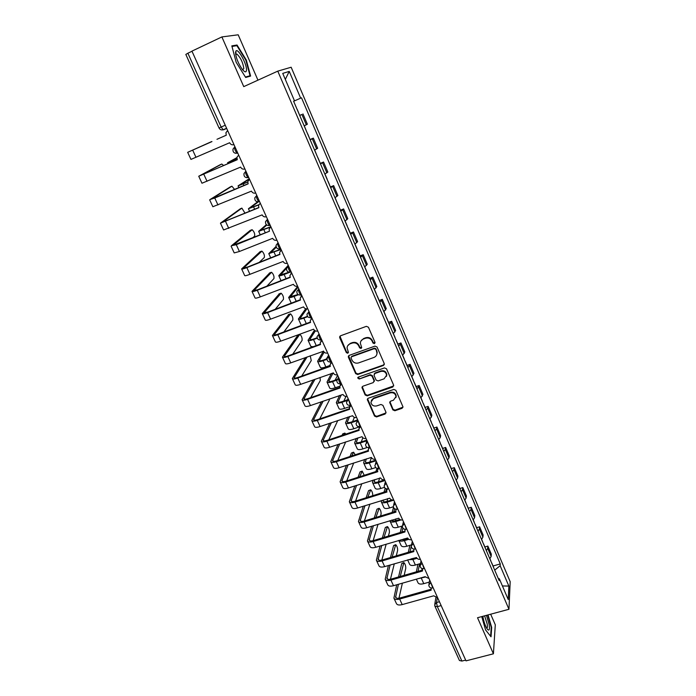<?xml version="1.0" encoding="UTF-8"?>
<svg xmlns="http://www.w3.org/2000/svg" width="696" height="696" viewBox="0 0 696 696"><rect width="100%" height="100%" fill="white"/><g stroke="black" fill="none" stroke-linecap="round" stroke-linejoin="round"><path stroke-width="1.04" d="M374.413 343.667L374.996 342.31L368.436 327.233L366.366 326.337L340.518 335.803L339.726 337.734L346.347 352.637L347.774 353.255L348.426 352.359L347.069 347.983C347.191 346.008 348.191 344.633 350.053 343.859L352.193 343.084C355.09 342.345 357.274 343.293 358.753 345.929L359.606 347.861L361.041 348.478L361.702 347.556L360.354 343.276C360.45 341.24 361.459 339.822 363.382 339.03L365.539 338.247C368.454 337.508 370.655 338.456 372.125 341.101L372.969 343.041L374.413 343.667M360.972 340.996L363.634 338.517L365.791 337.734C368.697 337.003 370.898 337.952 372.369 340.588L373.213 342.528L375.074 342.867M339.944 336.185L346.617 352.115L348.409 352.507M347.739 345.703L350.323 343.345L352.463 342.571C355.351 341.84 357.535 342.789 359.014 345.416L359.867 347.339L361.685 347.713M392.84 409.874L394.858 410.753L402.062 408.317L403.019 406.96L395.876 390.308L393.84 389.429L368.228 398.243L367.297 399.521L374.518 416.069L376.527 416.939L385.14 414.033L385.958 412.197L382.939 405.35L380.921 404.472L376.64 405.933C373.43 406.455 371.516 405.185 370.925 402.105L373.421 398.66L390.273 392.866C393.449 392.318 395.363 393.553 396.024 396.581L393.475 400.191L390.656 401.148L389.716 402.479L392.84 409.874L393.049 409.274L395.067 410.153L403.019 407.125M508.967 609.278L477.534 617.735L493.412 653.805L466.007 660.861L191.939 51.13L221.876 36.931L243.748 86.626L277.774 71.14L508.967 609.278L510.185 581.699L291.154 67.234L277.774 71.14M383.409 365.461L384.236 363.556L377.032 347.008L374.979 346.112L349.209 355.369L348.4 357.274L355.673 373.639L357.7 374.526L383.409 365.461L384.34 364.382M386.515 368.793L393.623 385.14L392.788 387.019L367.175 395.859L365.156 394.98L361.964 387.498L362.894 386.219L373.247 382.609L374.065 380.738L372.029 376.11L370.002 375.222L359.206 379.015L357.7 377.98L358.353 377.084L384.47 367.906L386.515 368.793M257.955 80.162L238.189 34.8L221.876 36.931M493.412 653.805L495.291 624.79L490.671 614.203M465.668 660.095L461.883 661.07L459.421 660.478L434.939 606.251M219.031 127.994L185.823 54.436L187.876 53.218L221.145 127.037L223.164 129.778L226.705 128.464M192 51.269L187.876 53.218M304.161 125.837L306.31 124.793L301.89 114.466L299.724 115.484M301.89 114.466L299.671 115.362M306.31 124.793L307.362 124.201L302.96 113.926M310.146 139.496L313.322 138.13L310.181 139.879M314.566 150.101L317.663 148.274L313.322 138.13M320.377 163.36L323.544 162.029L320.517 163.96M324.841 174.061L327.833 172.051L323.544 162.029M330.487 186.937L333.645 185.632L330.713 187.737M334.985 197.716L337.873 195.524L333.645 185.632M340.475 210.209L343.615 208.939L340.779 211.227M345.007 221.076L347.8 218.718L343.615 208.939M350.332 233.204L353.464 231.959L350.732 234.413M354.899 244.139L357.596 241.616L353.464 231.959M360.067 255.91L363.19 254.701L360.554 257.32M364.669 266.925L367.27 264.236L363.19 254.701M369.689 278.348L372.804 277.165L370.255 279.949M374.326 289.432L376.832 286.587L372.804 277.165M379.19 300.507L382.295 299.35L379.842 302.29M383.861 311.66L386.28 308.659L382.295 299.35M388.585 322.405L391.674 321.274L389.308 324.371M393.275 333.628L395.615 330.47L391.674 321.274M397.86 344.041L400.948 342.937L398.66 346.173M402.584 355.325L404.828 352.019L400.948 342.937M407.03 365.417L410.101 364.339L407.9 367.723M411.78 376.762L413.946 373.317L410.101 364.339M416.086 386.541L419.149 385.488L417.035 389.012M420.863 397.947L422.95 394.362L419.149 385.488M425.038 407.412L428.092 406.386L427.631 408.134L426.056 410.057M429.841 418.879L431.398 416.939L431.842 415.155L428.092 406.386M433.886 428.04L436.931 427.04L436.514 428.866L434.974 430.841M438.715 439.567L440.237 437.566L440.638 435.705L436.931 427.04M442.63 448.433L445.666 447.458L445.283 449.364L443.787 451.391M447.485 460.012L448.963 457.959L449.329 456.028L445.666 447.458M451.278 468.591L454.297 467.642L453.957 469.617L452.496 471.705M456.15 480.223L457.594 478.108L457.925 476.108L454.297 467.642M459.821 488.514L462.831 487.583L462.527 489.636L461.1 491.776M464.719 500.198L466.129 498.032L466.416 495.961L462.831 487.583M468.269 508.21L471.27 507.306L471.001 509.42L469.609 511.612M473.184 519.947L474.559 517.728L474.811 515.579L471.27 507.306M476.621 527.69L479.614 526.802L479.379 528.986L478.022 531.231M481.554 539.461L482.893 537.199L483.111 534.98L479.614 526.802M484.877 546.943L487.861 546.082L487.661 548.335L486.339 550.623M489.836 558.758L491.141 556.452L491.324 554.173L487.861 546.082M294.495 100.833L293.608 101.224L294.495 100.833L282.733 73.393L289.24 71.401L300.655 98.153L293.625 101.268L300.655 98.153M494.699 570.12L500.163 565.717L500.276 563.934L301.499 97.788M500.163 565.717L508.854 586.084L508.237 599.543L499.345 578.785L498.284 578.472M293.608 101.224L499.223 580.664L499.345 578.785M250.612 76.073L246.323 60.056L237.031 45.014L231.82 45.866L236.179 62.309L245.679 77.465L250.612 76.073M481.736 616.604L485.608 629.993L491.028 636.788L491.68 627.444L488.035 614.916M493.038 565.978L500.276 563.934M289.24 71.401L285.308 79.396M502.408 585.945L508.854 586.084M245.888 60.256L246.323 60.056M235.013 45.953L237.031 45.014M491.228 627.566L491.68 627.444M348.592 355.795L355.934 373.091L357.962 373.97L383.626 364.921M375.692 349.279L374.248 348.652L351.637 356.761L350.984 357.666L351.967 360.119C353.438 362.712 355.613 363.66 358.492 362.947L373.935 357.448C375.892 356.639 376.91 355.195 376.98 353.116L375.927 348.757L374.491 348.139L374.248 348.652M351.262 356.996L351.906 356.239L374.491 348.139M376.701 354.743L377.206 352.594L376.814 350.793L376.579 351.315M375.927 348.757L376.814 350.793M362.233 386.689L365.4 394.406L367.418 395.285L393.736 385.88M374.17 381.538L374.3 380.173L372.273 375.553L370.237 374.674L359.206 379.015M357.962 377.336L359.467 378.459M384.07 378.841L386.611 375.222C385.967 372.125 384.044 370.864 380.825 371.429L374.848 373.526L374.03 375.405L376.066 380.042L378.093 380.921L384.07 378.841M386.463 376.388L386.828 374.665C386.184 371.577 384.262 370.315 381.051 370.881L380.825 371.429M374.161 374.03L375.083 372.969L381.051 370.881M389.934 401.705L393.049 409.274M395.92 397.616L396.224 395.998C395.572 392.979 393.658 391.744 390.491 392.292L390.273 392.866M371.316 400.444L373.656 398.077L390.491 392.292M367.558 398.73L374.752 415.469L376.754 416.339L386.071 412.893M299.663 115.336L297.34 109.646M226.235 135.215L216.961 139.304L226.235 135.207M296.096 107.019L293.66 101.355M211.976 141.593L187.676 152.328L211.61 141.584M227.653 130.587L225.93 132.692L226.261 135.276M233.96 144.611L233.96 144.611C232.107 145.194 230.663 144.577 229.628 142.75L190.956 159.41L187.676 152.337M310.068 139.618L307.771 133.971M236.953 158.845L227.575 162.734L236.866 157.679M306.545 131.405L304.265 125.793M236.849 157.87L229.48 161.89L236.936 158.784M247.724 182.1L238.067 185.876L248.663 179.072M320.351 163.577L318.072 157.983M316.871 155.469L314.67 150.049M249.394 178.959L239.955 185.04L247.732 181.978M235.518 52.426C235.979 57.959 238.319 63.71 242.547 69.67C244.94 72.419 246.254 72.541 246.488 70.044C246.993 64.267 238.128 48.059 235.979 50.956L235.518 52.426M242.695 69.844L243.826 68.547C242.965 62.57 240.668 57.759 236.936 54.105L235.666 54.436M231.977 46.467L236.875 45.649L245.879 60.221L250.038 75.751L245.418 77.038M247.28 77.012L250.038 75.751M482.859 616.308L482.911 616.691C483.868 621.989 485.329 626.139 487.296 629.149C489.201 631.228 489.836 629.741 489.201 624.703L486.469 615.334M486.669 628.183C487.418 628.166 487.6 626.792 487.209 624.068L484.599 615.838M487.67 615.012L491.245 627.305L490.61 636.266M238.676 155.104L236.927 157.279L237.275 159.723L198.734 176.236L220.145 164.752M223.668 165.544L221.815 164.03L200.683 175.375L237.249 159.662M244.905 168.954L244.896 168.954C243.052 169.519 241.625 168.902 240.599 167.101L201.971 183.231L198.743 176.253M249.56 179.316L247.785 181.552L248.141 183.857L214.76 198.021L210.07 199.517L230.298 186.893M234.613 189.469L231.907 186.206L211.593 198.986L248.098 183.744M255.702 192.983L255.702 192.983C253.866 193.54 252.439 192.922 251.43 191.139L212.854 206.747L209.67 199.865M330.496 187.25L328.242 181.7M258.651 204.963L248.429 208.73L257.677 201.796M258.503 201.744L250.308 207.904L258.738 204.755M270.144 227.27L258.668 231.316L266.342 224.669M337.134 202.71L335.089 197.655M266.812 225.043L260.53 230.489L270.875 226.739M281.097 249.481L268.786 253.631L276.034 246.462M276.269 247.219L270.64 252.805L280.993 249.238M260.295 203.215L258.512 205.503L258.877 207.686L220.441 223.155L240.32 208.774M245.044 213.237L241.886 208.121L222.363 222.302L258.808 207.521M266.368 216.708L266.368 216.708C264.532 217.248 263.114 216.639 262.122 214.881L223.599 229.976L220.458 223.19M252.657 237.806L254.623 236.127C255.014 233.882 254.205 231.759 252.196 229.75L233.003 245.323L269.474 231.211L236.283 244.714L231.446 245.74L250.229 230.402M270.361 227.105L270.848 226.679M270.909 226.809L269.108 229.141L269.378 230.985M276.895 240.137L276.895 240.137C275.068 240.659 273.667 240.059 272.675 238.319L239.415 251.491L234.213 252.918L231.115 246.227M281.375 250.108L279.566 252.483L279.94 254.44L246.845 267.621C243.635 268.874 241.895 269.3 241.616 268.917L260.026 251.787M259.216 262.392L264.332 257.468C264.697 255.206 263.906 253.1 261.948 251.143L243.504 268.073L247.393 267.107L279.827 254.188M280.671 250.516L281.297 249.925M287.3 263.271L287.291 263.271C285.473 263.784 284.081 263.175 283.098 261.461L249.934 274.32C246.723 275.564 244.975 275.981 244.688 275.572L241.643 268.978M290.023 272.18L284.125 274.485C280.88 275.72 279.096 276.112 278.774 275.668L287.866 265.768M286.569 268.204L280.618 274.85L289.153 272.188M291.72 273.119L289.901 275.52L290.275 277.391L257.276 290.249C254.075 291.467 252.317 291.841 252.004 291.38L269.709 272.919M266.907 286.143L273.937 278.565C274.276 276.286 273.493 274.189 271.588 272.293L253.883 290.536L257.807 289.693L290.136 277.086M290.858 273.65L291.624 272.893M297.566 286.126L297.566 286.126C295.757 286.613 294.365 286.012 293.399 284.316L260.33 296.87C257.129 298.071 255.371 298.436 255.049 297.949L252.039 291.441M298.419 294.756L294.043 296.435C290.806 297.627 289.005 297.975 288.649 297.453L297.392 286.822M298.045 287.187L290.484 296.635L298.027 294.521M301.933 295.852L300.115 298.271L300.481 300.046L267.586 312.6C264.384 313.783 262.618 314.105 262.27 313.574L279.287 293.816M275.216 309.285L283.42 299.419C283.742 297.122 282.976 295.052 281.123 293.199L264.141 312.73L268.09 312.008L300.324 299.698M300.95 296.479L301.812 295.574M307.71 308.685L307.71 308.685C305.901 309.172 304.517 308.572 303.56 306.892L270.596 319.142C267.403 320.308 265.628 320.612 265.272 320.064L262.305 313.644M307.693 316.663L303.839 318.115C300.602 319.281 298.793 319.568 298.41 318.977L305.718 308.754M306.866 308.876L300.228 318.168C300.515 318.603 301.864 318.394 304.256 317.524L307.441 316.332M301.351 325.415L298.445 319.055M312.025 318.29L310.199 320.734L310.564 322.431L277.765 334.68C274.572 335.829 272.788 336.098 272.414 335.489L288.744 314.479M283.881 331.94L292.807 320.038C293.094 317.724 292.346 315.671 290.545 313.861L274.267 334.654C274.555 335.098 275.877 334.898 278.243 334.045L310.39 322.039M310.921 319.029L311.886 317.968M317.733 330.974L317.724 330.974C315.923 331.444 314.548 330.844 313.609 329.191L280.74 341.144C277.556 342.275 275.764 342.528 275.381 341.901L272.449 335.576M317.245 338.169L313.513 339.544C310.294 340.675 308.467 340.91 308.05 340.248L314.418 330.296M315.332 330.887L309.859 339.439C310.172 339.935 311.521 339.761 313.922 338.917L317.106 337.743M313.113 346.738L310.877 346.478L308.093 340.335M321.996 340.466L320.16 342.919L320.517 344.537L287.822 356.491C284.638 357.605 282.837 357.822 282.428 357.144L298.097 334.906M292.738 354.194L302.081 340.422C302.351 338.099 301.612 336.055 299.854 334.298L284.272 356.308C284.586 356.813 285.917 356.648 288.283 355.821L320.334 344.102M320.795 341.301L321.83 340.1M327.625 352.994L327.625 352.994C325.832 353.446 324.466 352.855 323.527 351.21L290.763 362.877C287.579 363.982 285.786 364.182 285.36 363.486L282.472 357.239M326.972 359.31L323.083 360.711C319.864 361.816 318.029 361.998 317.585 361.276L323.457 351.062M330.035 365.417L325.876 366.914C322.666 368.001 320.83 368.175 320.369 367.427L317.628 361.363M324.153 352.141L319.377 360.467C319.716 361.015 321.074 360.876 323.466 360.058L326.981 358.788M328.599 355.169L326.389 358.997M301.707 376.084L311.251 360.58L310.225 355.804M331.835 362.364L330 364.834L330.356 366.374L297.757 378.041C294.582 379.129 292.772 379.294 292.329 378.546L305.431 357.544M307.127 356.926L294.164 377.71C294.495 378.267 295.835 378.145 298.192 377.336L330.156 365.896M330.556 363.286L331.653 361.955M337.403 374.744L337.403 374.744C335.611 375.179 334.254 374.596 333.323 372.969L300.663 384.349C297.488 385.419 295.678 385.575 295.226 384.81L292.372 378.641M405.229 361.485L405.029 361.033M336.855 380.112L332.531 381.643C329.321 382.713 327.477 382.844 327.007 382.052L331.444 373.404M339.744 386.202L335.298 387.768C332.096 388.829 330.243 388.951 329.756 388.133L327.05 382.147M333.166 372.786L328.79 381.251C329.147 381.843 330.513 381.747 332.897 380.947L337.055 379.477M337.656 375.301L335.107 380.164M310.729 397.634L320.325 380.512L320.047 377.458M341.562 384.001L339.718 386.471L340.074 387.95L307.571 399.339C304.404 400.383 302.586 400.505 302.108 399.687L313.322 379.842M315.018 379.242L303.935 398.86C304.282 399.46 305.64 399.374 307.989 398.599L339.857 387.428M340.214 385.001L341.162 383.592M347.06 396.224L347.06 396.233C345.277 396.659 343.928 396.067 343.006 394.467L310.442 405.568C307.275 406.603 305.457 406.708 304.97 405.872L302.16 399.8M414.337 382.739L414.137 382.261M347.052 400.531L341.875 402.323C338.674 403.367 336.82 403.454 336.316 402.592L339.587 395.424M349.644 406.647L344.607 408.378C341.414 409.405 339.552 409.483 339.039 408.604L336.359 402.697M341.31 394.823L338.091 401.801C338.465 402.436 339.848 402.366 342.223 401.601L347.608 399.73M346.034 396.398L343.841 401.035M319.769 418.879L329.295 400.226L329.408 398.965M351.167 405.376L349.331 407.856L349.67 409.265L317.272 420.375C314.113 421.393 312.278 421.463 311.782 420.584L321.439 401.74M323.135 401.148L313.591 419.758C313.966 420.41 315.323 420.358 317.672 419.601L349.444 408.7M349.766 406.447L350.41 405.316M356.604 417.461L356.604 417.461C354.821 417.87 353.481 417.287 352.576 415.703L320.108 426.535C316.95 427.544 315.114 427.596 314.609 426.7L311.834 420.697M423.351 403.75L423.133 403.228M357.231 420.697L351.115 422.768C347.922 423.777 346.051 423.82 345.52 422.89L347.861 417.078M359.536 426.822L353.812 428.753C350.619 429.754 348.757 429.78 348.209 428.84L345.573 423.003M349.583 416.495L347.287 422.107C347.678 422.794 349.07 422.759 351.436 422.011L357.544 419.94M354.377 417.391L352.55 421.637M360.667 426.5L358.823 428.971L359.162 430.328L326.859 441.168C323.71 442.151 321.865 442.178 321.334 441.229L329.695 423.264M331.4 422.69L323.127 440.411C323.527 441.107 324.893 441.09 327.233 440.359L358.918 429.719M359.206 427.631L359.693 426.613M366.026 438.436L366.026 438.436C364.26 438.837 362.929 438.254 362.024 436.697L329.66 447.25C326.511 448.233 324.667 448.241 324.127 447.276L321.387 441.36M337.804 420.506L328.782 439.837M432.251 424.508L432.016 423.96M366.966 440.751L360.241 442.978C357.057 443.961 355.178 443.952 354.621 442.969L356.213 438.402M367.323 447.441L362.912 448.894C359.728 449.86 357.848 449.842 357.283 448.842L354.673 443.082M357.935 437.827L356.369 442.178C356.796 442.917 358.188 442.917 360.554 442.186L366.783 440.116M362.86 437.793L361.233 441.96M342.04 435.392L342.702 433.904L344.416 433.243M345.834 434.121L344.877 433.086L343.711 434.826M369.48 447.624L368.201 449.842L368.532 451.138L336.333 461.718C333.184 462.675 331.331 462.649 330.774 461.639L338.038 444.457M339.744 443.891L332.558 460.822C332.975 461.57 334.358 461.587 336.69 460.874L368.288 450.495M368.549 448.555L368.889 447.667M375.344 459.16L375.344 459.16C373.587 459.551 372.256 458.977 371.368 457.429L339.1 467.729C335.959 468.678 334.106 468.643 333.532 467.616L330.835 461.77M345.703 441.899L337.769 460.517M441.055 445.022L440.803 444.448M376.058 460.752L369.263 462.953C366.087 463.91 364.199 463.858 363.616 462.805L364.608 459.403M375.736 467.564L371.908 468.8C368.732 469.748 366.844 469.687 366.244 468.617L363.669 462.936M366.331 458.847L365.356 462.031C365.8 462.805 367.201 462.84 369.559 462.135L375.779 460.117M371.447 457.594L369.863 462.04M367.853 450.634L368.201 449.686M350.01 456.498L351.41 453.026L353.133 452.348M355.23 454.784L353.585 452.2L351.68 455.95M378.528 468.391L377.467 470.452L377.798 471.705L345.695 482.023C342.554 482.954 340.692 482.885 340.1 481.815L346.443 465.328M348.148 464.78L341.884 480.997C342.319 481.789 343.702 481.841 346.034 481.145L377.545 471.018M377.78 469.217L378.015 468.452M384.557 479.648L384.557 479.648C382.8 480.031 381.478 479.448 380.599 477.926L348.435 487.966C345.294 488.888 343.433 488.801 342.832 487.713L340.17 481.954M353.716 462.962L346.704 480.936M449.755 465.302L449.486 464.693M384.966 480.553L378.189 482.702C375.014 483.633 373.126 483.537 372.508 482.432L373.021 480.118M384.444 487.339L380.799 488.488C377.632 489.401 375.736 489.297 375.109 488.174L372.569 482.563M374.744 479.57L374.239 481.649C374.7 482.476 376.11 482.546 378.459 481.858L384.662 479.883M379.694 477.987L378.441 481.867M375.901 471.549L376.988 468.321M358.048 477.291L360.023 471.94L361.763 471.244M364.217 475.307L362.198 471.096L359.728 476.751M387.437 488.957L386.628 490.828L386.95 492.037L354.943 502.094C351.819 502.99 349.94 502.877 349.331 501.755L354.864 485.912M356.57 485.364L351.097 500.937C351.55 501.772 352.942 501.86 355.264 501.19L386.689 491.306M386.915 489.636L387.072 488.975M393.658 499.893L393.658 499.893C391.9 500.259 390.595 499.685 389.716 498.179L357.657 507.967C354.525 508.854 352.655 508.733 352.028 507.584L349.401 501.903M361.79 483.703L355.586 501.085M458.351 485.356L458.072 484.712M393.762 500.137L387.011 502.234C383.844 503.13 381.947 502.99 381.304 501.825L381.434 500.546M393.318 506.801L389.595 507.95C386.428 508.837 384.523 508.689 383.879 507.506L381.365 501.973M383.148 500.006L383.026 501.059C383.505 501.92 384.914 502.025 387.263 501.355L391.865 499.928M387.811 498.553L386.959 501.451M386.506 488.914L385.688 491.62M384.001 492.159L385.184 488.279M366.139 497.77L368.549 490.645L370.298 489.932M372.656 495.717L372.691 495.604C372.795 493.177 372.134 491.237 370.716 489.793L367.81 497.248M396.329 509.255L395.685 510.96L395.998 512.125L364.095 521.93C360.972 522.8 359.092 522.653 358.449 521.461L363.286 506.209M369.907 504.139L364.4 521L395.728 511.36M395.937 509.811L396.041 509.255M402.653 519.903L402.645 519.903C400.905 520.26 399.6 519.686 398.738 518.198L366.766 527.733C363.651 528.603 361.763 528.438 361.12 527.229L358.518 521.617M364.991 505.679L360.206 520.652C360.685 521.53 362.077 521.652 364.4 521M466.851 505.165L466.564 504.496M400.957 519.947L395.728 521.539C392.579 522.409 390.665 522.235 389.995 521.008L389.925 520.669M402.314 525.976L398.286 527.194C395.128 528.055 393.223 527.864 392.544 526.628L390.065 521.156M391.683 520.13L391.717 520.243C392.213 521.147 393.631 521.278 395.972 520.634L399.826 519.46M395.937 518.833L395.415 520.791M394.667 508.811L393.797 511.952M392.109 512.473L393.51 507.445M374.257 517.963L376.98 509.159L378.737 508.419M380.503 516.04L381.095 514.074C381.173 511.63 380.521 509.698 379.146 508.289L375.927 517.45M405.15 529.308L404.941 531.979L373.134 541.54C370.02 542.393 368.132 542.193 367.462 540.949L371.69 526.237M373.395 525.715L369.202 540.139C369.707 541.062 371.107 541.21 373.421 540.583L404.672 531.178M404.872 529.743L404.924 529.291M411.536 539.678L411.536 539.678C409.796 540.026 408.5 539.461 407.647 537.982L375.779 547.282C372.673 548.117 370.777 547.909 370.098 546.647L367.54 541.114M378.041 524.297L373.152 540.662M475.246 524.758L474.95 524.062M477.178 529.247L477.099 528.812M408.83 539.304L404.359 540.635C401.644 541.384 399.808 541.305 398.851 540.392M412.302 541.366L411.519 544.829L406.882 546.23C403.732 547.056 401.818 546.83 401.113 545.534L398.791 540.409M400.879 539.818L404.585 539.705L408.082 538.66M404.063 538.835L403.802 539.905M402.88 528.107L401.905 532.014M400.217 532.518L401.836 526.124M382.374 537.886L385.323 527.472L387.08 526.707M388.385 536.077L389.403 532.336C389.464 529.882 388.82 527.968 387.481 526.585L384.044 537.382M413.894 549.109L413.789 551.606L382.069 560.933C378.963 561.75 377.067 561.515 376.371 560.21L380.077 546.003M381.773 545.49L378.111 559.41C378.624 560.376 380.033 560.55 382.339 559.941L413.511 550.771M420.323 559.227L420.323 559.227C418.592 559.567 417.304 559.001 416.46 557.539L384.688 566.605C381.582 567.414 379.685 567.17 378.981 565.848L376.449 560.384M386.176 544.176L381.834 560.08M483.555 544.124L483.242 543.402M485.46 548.561L485.382 548.117M416.982 558.322L412.885 559.514L408.213 559.732M420.48 563.569L415.381 565.048C412.25 565.857 410.318 565.587 409.596 564.238L407.63 559.906M482.65 542.027L482.58 541.584M411.049 558.905L416.469 557.566M411.24 546.317L409.996 551.806M408.308 552.302L409.909 545.325M390.482 557.548L393.579 545.586L395.345 544.803M396.276 555.843L397.634 550.405C397.668 547.943 397.033 546.038 395.72 544.69L392.152 557.052M422.55 568.675L422.524 571.007L390.908 580.099C387.811 580.89 385.906 580.612 385.184 579.263L388.42 565.517M390.108 565.022L386.906 578.454C387.446 579.463 388.864 579.672 391.161 579.081L422.246 570.137M429.014 578.559L425.082 576.688L393.501 585.71C390.404 586.493 388.49 586.206 387.768 584.831L385.271 579.437M394.293 563.803L390.439 579.263M491.767 563.273L491.446 562.525M493.647 567.666L493.56 567.205M425.265 577.062L418.279 578.628M429.31 582.091L423.786 583.657C420.662 584.44 418.722 584.127 417.974 582.726L416.365 579.176M490.88 561.193L490.793 560.741M422.124 568.571L421.785 570.268M419.61 563.821L418.07 571.338M416.382 571.825L417.939 564.299M398.564 576.949L401.74 563.508L403.515 562.699M404.159 575.34L405.768 568.293C405.785 565.813 405.159 563.917 403.88 562.594L400.235 576.471M431.129 588.007L431.163 590.191L399.652 599.047C396.555 599.822 394.641 599.5 393.901 598.09L396.711 584.788M398.408 584.309L395.615 597.298C396.163 598.342 397.59 598.577 399.887 598.003L430.885 589.286M437.601 597.664L433.695 595.811L402.21 604.598C399.121 605.355 397.199 605.033 396.45 603.606L393.988 598.282M402.384 583.17L398.965 598.212M437.297 597.733L436.505 602.545L437.34 606.634L461.883 661.07M439.428 601.736L436.505 602.545L434.661 604.928L434.904 606.173L437.34 606.634L441.16 605.581M226.687 128.421L223.555 129.813M482.893 537.199L479.379 528.986M474.559 517.728L471.001 509.42M466.129 498.032L462.527 489.636M457.594 478.108L453.957 469.617M448.963 457.959L445.283 449.364M440.237 437.566L436.514 428.866M431.398 416.939L427.631 408.134M422.463 396.059L418.653 387.159M413.415 374.935L409.561 365.931M404.263 353.559L400.357 344.442M394.997 331.931L391.048 322.692M385.627 310.033L381.625 300.689M376.136 287.866L372.082 278.409M366.522 265.428L362.425 255.85M356.804 242.713L352.646 233.021M346.956 219.719L342.754 209.896M336.986 196.429L332.723 186.493M326.885 172.852L322.579 162.786M316.663 148.97L312.295 138.782M491.141 556.452L487.661 548.335M430.694 582.282L432.729 587.903M430.815 582.561L428.78 585.023C429.032 587.189 430.241 588.172 432.39 587.998L433.156 587.781M421.976 562.899L424.038 568.528M422.098 563.16L420.062 565.648C420.306 567.823 421.515 568.815 423.69 568.632L424.456 568.406M413.163 543.289L415.26 548.935M413.276 543.541L411.24 546.038C411.466 548.239 412.685 549.24 414.894 549.04L415.642 548.813M404.245 523.453L406.368 529.108M404.35 523.688L402.314 526.202C402.532 528.421 403.758 529.43 405.994 529.221L406.734 528.995M395.224 503.373L397.381 509.046M395.328 503.608L393.284 506.131C393.492 508.376 394.719 509.385 396.99 509.168L397.72 508.941M386.089 483.067L388.281 488.757M386.193 483.285L384.149 485.817C384.34 488.087 385.584 489.105 387.881 488.879L388.603 488.653M376.858 462.518L378.659 468.356L379.085 468.217M376.945 462.727L374.909 465.267C375.083 467.564 376.327 468.591 378.659 468.356L379.372 468.121M367.505 441.716L369.332 447.58C366.966 447.824 365.713 446.788 365.557 444.466L367.592 441.916M358.048 420.671L359.893 426.561L360.345 426.413M358.127 420.854L356.091 423.412C356.221 425.761 357.492 426.813 359.893 426.561L360.589 426.326M348.47 399.365L350.34 405.29L350.81 405.124M348.548 399.539L346.512 402.097C346.625 404.489 347.904 405.55 350.34 405.29L351.028 405.055M338.778 377.806L338.665 378.032C338.5 380.225 339.17 382.139 340.675 383.757C338.195 384.027 336.907 382.948 336.812 380.521L338.848 377.963M328.964 355.978L328.843 356.195C328.651 358.37 329.339 360.293 330.887 361.964L331 361.929M329.034 356.126L326.998 358.675C327.068 361.146 328.364 362.242 330.887 361.964L331.548 361.729M319.038 333.889L318.907 334.089C318.69 336.246 319.386 338.186 320.986 339.9L321.465 339.779M319.099 334.019L317.063 336.56C317.106 339.074 318.42 340.187 320.986 339.9L320.891 339.926M308.981 311.512L308.85 311.704C308.606 313.844 309.311 315.801 310.964 317.567L311.434 317.472M309.033 311.634L307.006 314.157C307.023 316.724 308.345 317.863 310.964 317.567L311.599 317.332M298.801 288.866L298.662 289.04C298.393 291.172 299.115 293.138 300.811 294.956L301.281 294.878M298.845 288.97L296.827 291.476C296.809 294.103 298.14 295.261 300.811 294.956L301.429 294.721M288.492 265.933L288.344 266.098C288.057 268.204 288.788 270.196 290.536 272.066L290.998 272.005M288.535 266.02L286.517 268.508C286.465 271.188 287.805 272.371 290.536 272.066L291.145 271.832M278.052 242.713L277.895 242.86C277.582 244.948 278.33 246.95 280.131 248.881L280.592 248.846M278.087 242.782L276.077 245.244C275.99 247.985 277.339 249.194 280.131 248.881L280.723 248.646M270.231 225.313L269.596 225.408C267.734 223.416 266.977 221.389 267.316 219.327L267.481 219.196M267.508 219.249L265.515 221.667C265.376 224.477 266.742 225.73 269.596 225.408L270.17 225.173M259.556 201.553L258.929 201.64C257.007 199.587 256.232 197.534 256.606 195.498L256.78 195.376M256.798 195.419L254.814 197.786C254.623 200.674 255.998 201.953 258.929 201.64L259.486 201.405M248.742 177.489L248.124 177.558C246.149 175.444 245.357 173.374 245.749 171.355L243.974 173.591C243.739 176.558 245.123 177.88 248.124 177.558L248.663 177.332M237.78 153.12L237.179 153.172C235.144 150.989 234.335 148.892 234.761 146.899L233.003 149.075C232.699 152.128 234.091 153.494 237.179 153.172L237.701 152.946M237.545 153.224L235.231 153.233M248.446 177.619L246.358 177.654M259.208 201.701L257.363 201.762M269.83 225.469L268.247 225.547M280.323 248.942L279.018 249.029M290.684 272.11L289.658 272.206M300.916 295L300.185 295.078M225.243 125.21L219.031 128.003C219.936 129.639 221.311 130.23 223.164 129.778L226.6 128.247M372.369 340.588L372.125 341.101M365.791 337.734L365.539 338.247M363.634 338.517L363.382 339.03M359.867 347.339L359.606 347.861M359.014 345.416L358.753 345.929M352.463 342.571L352.193 343.084M350.323 343.345L350.053 343.859M346.617 352.115L346.347 352.637M340.013 337.229L339.726 337.734M373.213 342.528L372.969 343.041M357.962 373.97L357.7 374.526M355.934 373.091L355.673 373.639M348.679 356.752L348.4 357.274M351.906 356.239L351.637 356.761M392.996 386.445L392.788 387.019M367.418 395.285L367.175 395.859M365.4 394.406L365.156 394.98M362.338 387.515L362.085 388.081M374.3 380.173L374.065 380.738M372.273 375.553L372.029 376.11M370.237 374.674L370.002 375.222M375.083 372.969L374.848 373.526M390.047 402.41L389.83 403.001M373.656 398.077L373.421 398.66M385.358 413.433L385.14 414.033M376.754 416.339L376.527 416.939M374.752 415.469L374.518 416.069M367.671 399.504L367.427 400.087M402.262 407.717L402.062 408.317M395.067 410.153L394.858 410.753M195.968 157.27L192.679 150.136M232.716 160.68L233.073 161.472M249.325 178.794L248.568 179.116M243.252 184.005L243.931 185.51M221.815 164.03L220.093 164.778M207.034 181.273L203.789 174.226M231.907 186.206L230.185 186.937M217.961 204.972L214.76 198.021M253.657 207.043L254.658 209.244M263.941 229.793L265.246 232.681M274.094 252.274L275.703 255.832M241.886 208.121L240.163 208.844M228.758 228.384L225.591 221.511M251.743 229.784L250.029 230.489M239.415 251.491L236.283 244.714M261.487 251.195L259.773 251.882M249.934 274.32L246.845 267.621M243.957 268.169L243.748 267.708M288.335 265.585L287.587 265.881M284.125 274.485L286.03 278.687M280.793 274.511L281.01 274.998M271.118 272.362L269.413 273.041M260.33 296.87L257.276 290.249M254.362 290.684L254.101 290.128M297.81 286.665L297.061 286.952M294.043 296.435L296.226 301.264M290.632 296.261L290.885 296.818M280.636 293.294L278.939 293.947M270.596 319.142L267.586 312.6M264.628 312.922L264.332 312.286M303.839 318.115L306.301 323.562M300.368 317.759L300.655 318.385M290.049 313.983L288.353 314.618M280.74 341.144L277.765 334.68M274.772 334.889L274.441 334.176M313.513 339.544L316.245 345.59M309.981 339.004L310.303 339.7M299.358 334.437L297.671 335.063M290.763 362.877L287.822 356.491M284.803 356.596L284.438 355.795M323.083 360.711L325.876 366.914M319.49 359.997L319.838 360.772M300.663 384.349L297.757 378.041M294.704 378.032L294.304 377.162M332.531 381.643L335.298 387.768M328.877 380.755L329.26 381.591M310.442 405.568L307.571 399.339M304.491 399.226L304.056 398.277M341.875 402.323L344.607 408.378M338.169 401.27L338.569 402.166M320.108 426.535L317.272 420.375M314.166 420.158L313.696 419.14M351.115 422.768L353.812 428.753M347.348 421.55L347.782 422.507M329.66 447.25L326.859 441.168M323.718 440.855L323.214 439.759M360.241 442.978L362.912 448.894M356.422 441.595L356.883 442.621M344.363 433.347L342.702 433.904M339.1 467.729L336.333 461.718M333.166 461.3L332.627 460.143M369.263 462.953L371.908 468.8M365.391 461.413L365.879 462.501M353.072 452.478L351.41 453.026M348.435 487.966L345.695 482.023M342.502 481.519L341.936 480.283M378.189 482.702L380.799 488.488M374.265 481.014L374.779 482.154M361.685 471.401L360.023 471.94M357.657 507.967L354.943 502.094M351.732 501.494L351.132 500.198M387.011 502.234L389.595 507.95M383.035 500.389L383.574 501.59M370.202 490.123L368.549 490.645M366.766 527.733L364.095 521.93M360.85 521.243L360.224 519.886M395.728 521.539L398.286 527.194M391.935 520.051L392.274 520.808M378.624 508.645L376.98 509.159M375.779 547.282L373.134 541.54M369.872 540.766L369.211 539.339M404.359 540.635L406.882 546.23M386.967 526.968L385.323 527.472M384.688 566.605L382.069 560.933M378.789 560.071L378.102 558.583M412.885 559.514L415.381 565.048M395.215 545.098L393.579 545.586M393.501 585.71L390.908 580.099M387.602 579.15L386.889 577.61M421.324 578.193L423.786 583.657M403.375 563.038L401.74 563.508M402.21 604.598L399.652 599.047M396.32 598.021L395.572 596.42M321.63 339.665L320.986 339.9M338.517 377.223L337.882 378.45M348.13 398.617L347.417 400.148M357.631 419.74L356.857 421.585M367.01 440.62L366.2 442.752M376.284 461.248L375.457 463.667M385.445 481.632L384.61 484.329M394.501 501.781L393.675 504.739M403.454 521.687L402.645 524.906M421.045 560.819L420.288 564.508M429.684 580.046L428.971 583.961M434.826 603.937L435.87 597.673M339.883 336.577L339.596 337.082M348.548 356.126L348.278 356.656M377.206 352.594L376.98 353.116M362.216 386.933L361.964 387.498M374.431 380.729L374.196 381.295M357.962 377.432L357.7 377.98M386.828 374.665L386.611 375.222M389.925 401.897L389.716 402.479M396.224 395.998L396.024 396.581M367.54 398.939L367.297 399.521M227.583 162.742L228.001 163.673M238.075 185.893L238.876 187.659M235.7 54.68L236.936 54.105M235.866 54.105L235.979 50.956M324.945 174.009L327.146 179.133M248.446 208.765L249.612 211.34M338.291 205.12L340.588 210.488M258.686 231.359L260.217 234.735M348.209 228.253L350.48 233.551M345.103 221.015L347.13 225.748M268.804 253.675L270.692 257.825M358.005 251.099L360.25 256.337M354.995 244.087L356.944 248.629M278.8 275.729L281.027 280.636M367.679 273.667L369.898 278.835M364.765 266.864L366.635 271.223M288.683 297.523L291.241 303.169M377.241 295.957L379.433 301.064M374.413 289.371L376.205 293.547M386.689 317.985L388.846 323.031M383.948 311.599L385.662 315.592M396.015 339.744L398.155 344.729M393.37 333.567L395.006 337.386M405.237 361.241L407.351 366.166M402.671 355.256L404.237 358.91M414.346 382.487L416.434 387.35M411.867 376.693L413.363 380.181M423.351 403.48L425.413 408.282M420.95 397.877L422.376 401.2M432.251 424.221L434.287 428.971M429.928 418.809L431.285 421.976M441.038 444.727L443.056 449.425M438.793 439.498L440.09 442.499M449.729 464.989L451.721 469.635M447.563 459.943L448.79 462.797M458.325 485.025L460.291 489.619M456.228 480.144L457.394 482.85M466.816 504.826L468.756 509.368M464.798 500.12L465.894 502.677M475.211 524.41L477.134 528.89M473.263 519.868L474.298 522.287M483.511 543.759L485.408 548.196M481.632 539.383L482.606 541.662M491.715 562.899L493.595 567.284M489.906 558.679L490.828 560.819"/></g></svg>
